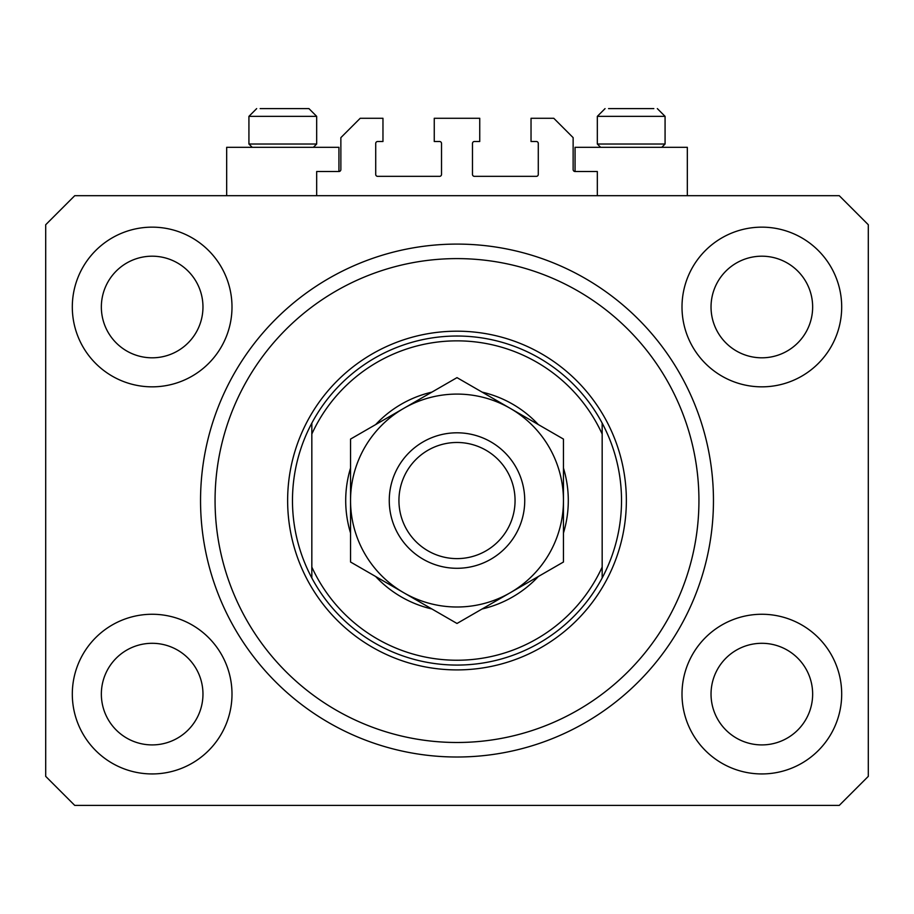 <?xml version="1.0" encoding="UTF-8"?>
<svg xmlns="http://www.w3.org/2000/svg" width="914" height="914" viewBox="0 0 914 914"><rect width="100%" height="100%" fill="white"/><g stroke="black" fill="none" stroke-linecap="round" stroke-linejoin="round"><path stroke-width="1.37" d="M597.322 195.699L597.322 171.512L575.066 171.512A1.931 1.931 0 0 1 573.135 169.57L573.135 137.637L553.781 118.283L531.034 118.283L531.034 141.51L536.358 141.51A1.931 1.931 0 0 1 538.289 143.441L538.289 174.414A1.931 1.931 0 0 1 536.358 176.345L474.423 176.345A1.931 1.931 0 0 1 472.481 174.414L472.481 143.441A1.931 1.931 0 0 1 474.423 141.51L479.747 141.51L479.747 118.283L434.253 118.283L434.253 141.51L439.577 141.51A1.931 1.931 0 0 1 441.519 143.441L441.519 174.414A1.931 1.931 0 0 1 439.577 176.345L377.642 176.345A1.931 1.931 0 0 1 375.711 174.414L375.711 143.441A1.931 1.931 0 0 1 377.642 141.51L382.966 141.51L382.966 118.283L360.219 118.283L340.865 137.637L340.865 169.57A1.931 1.931 0 0 1 338.934 171.512L316.678 171.512L316.678 195.699M72.309 694.103A79.838 79.838 0 0 0 152.158 773.941A79.838 79.838 0 0 0 231.996 694.103A79.838 79.838 0 0 0 152.158 614.265A79.838 79.838 0 0 0 72.309 694.103M682.004 694.103A79.838 79.838 0 0 0 761.842 773.941A79.838 79.838 0 0 0 841.691 694.103A79.838 79.838 0 0 0 761.842 614.265A79.838 79.838 0 0 0 682.004 694.103M682.004 307.001A79.838 79.838 0 0 0 761.842 386.839A79.838 79.838 0 0 0 841.691 307.001A79.838 79.838 0 0 0 761.842 227.152A79.838 79.838 0 0 0 682.004 307.001M72.309 307.001A79.838 79.838 0 0 0 152.158 386.839A79.838 79.838 0 0 0 231.996 307.001A79.838 79.838 0 0 0 152.158 227.152A79.838 79.838 0 0 0 72.309 307.001M687.328 195.699L687.328 147.314L575.066 147.314L575.066 171.512M226.672 195.699L226.672 147.314L338.934 147.314L338.934 171.512M200.543 500.552A256.457 256.457 0 0 0 457 757.009A256.457 256.457 0 0 0 713.457 500.552A256.457 256.457 0 0 0 457 244.095A256.457 256.457 0 0 0 200.543 500.552M101.351 307.001A50.807 50.807 0 0 0 152.158 357.808A50.807 50.807 0 0 0 202.965 307.001A50.807 50.807 0 0 0 152.158 256.194A50.807 50.807 0 0 0 101.351 307.001M711.035 307.001A50.807 50.807 0 0 0 761.842 357.808A50.807 50.807 0 0 0 812.649 307.001A50.807 50.807 0 0 0 761.842 256.194A50.807 50.807 0 0 0 711.035 307.001M711.035 694.103A50.807 50.807 0 0 0 761.842 744.91A50.807 50.807 0 0 0 812.649 694.103A50.807 50.807 0 0 0 761.842 643.296A50.807 50.807 0 0 0 711.035 694.103M101.351 694.103A50.807 50.807 0 0 0 152.158 744.91A50.807 50.807 0 0 0 202.965 694.103A50.807 50.807 0 0 0 152.158 643.296A50.807 50.807 0 0 0 101.351 694.103M74.731 805.394L839.269 805.394L868.3 776.363L868.3 224.741L839.269 195.699L74.731 195.699L45.7 224.741L45.7 776.363L74.731 805.394M252.218 147.314L248.928 144.024L316.678 144.024L316.678 116.352L308.932 108.606L260.17 108.606M653.83 108.606L608.564 108.606M660.536 144.024L665.072 144.024L665.072 116.352L597.322 116.352L605.068 108.606L597.322 116.352L597.322 144.024L660.536 144.024M639.663 108.606L622.731 108.606M274.337 108.606L265.871 108.606M563.458 468.094A111.291 111.291 0 0 1 563.458 533.011M538.335 576.517A111.291 111.291 0 0 1 482.112 608.975M431.888 608.975A111.291 111.291 0 0 1 375.665 576.517M350.542 533.011A111.291 111.291 0 0 1 350.542 468.094M698.936 500.552A241.936 241.936 0 0 0 457 258.605A241.936 241.936 0 0 0 215.064 500.552A241.936 241.936 0 0 0 457 742.488A241.936 241.936 0 0 0 698.936 500.552M621.52 500.552A164.52 164.52 0 0 0 602.166 423.125L602.166 434.024A159.676 159.676 0 0 0 311.834 434.024L311.834 567.068A159.676 159.676 0 0 0 602.166 567.068L602.166 577.968A164.52 164.52 0 0 0 621.52 500.552M311.834 423.125A164.52 164.52 0 0 0 457 665.072A164.52 164.52 0 0 0 602.166 577.968L602.166 423.125A164.52 164.52 0 0 0 311.834 423.125L311.834 434.024L311.834 423.125M375.665 424.587A111.291 111.291 0 0 1 431.888 392.129M482.112 392.129A111.291 111.291 0 0 1 538.335 424.587M311.834 567.068L311.834 577.968L311.834 567.068M515.062 500.552A58.062 58.062 0 0 0 457 442.479A58.062 58.062 0 0 0 398.938 500.552A58.062 58.062 0 0 0 457 558.614A58.062 58.062 0 0 0 515.062 500.552M389.261 500.552A67.739 67.739 0 0 1 457 432.802A67.739 67.739 0 0 1 524.739 500.552A67.739 67.739 0 0 1 457 568.291A67.739 67.739 0 0 1 389.261 500.552M350.542 439.086L350.542 562.007L403.771 592.74A106.458 106.458 0 0 0 563.458 500.552L563.458 439.086L510.229 408.352A106.458 106.458 0 0 0 350.542 500.552A106.458 106.458 0 0 0 403.771 592.74L457 623.474L563.458 562.007L563.458 500.552A106.458 106.458 0 0 0 510.229 408.352L457 377.631L350.542 439.086L350.542 562.007M563.458 562.007L563.458 439.086M308.932 108.606L316.678 116.352L248.928 116.352L256.674 108.606L248.928 116.352L248.928 144.024M626.364 500.552A169.364 169.364 0 0 1 457 669.905A169.364 169.364 0 0 1 287.636 500.552A169.364 169.364 0 0 1 457 331.188A169.364 169.364 0 0 1 626.364 500.552M665.072 116.352L657.326 108.606L665.072 116.352M661.782 147.314L665.072 144.024M600.612 147.314L597.322 144.024M313.388 147.314L316.678 144.024"/></g></svg>
